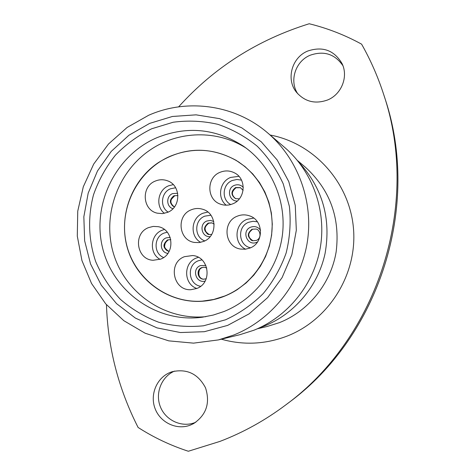 <?xml version="1.0" encoding="UTF-8"?>
<svg xmlns="http://www.w3.org/2000/svg" width="475" height="475" viewBox="0 0 475 475"><rect width="100%" height="100%" fill="white"/><g stroke="black" fill="none" stroke-linecap="round" stroke-linejoin="round"><path stroke-width="0.71" d="M106.465 304.713C107.843 347.694 118.388 388.609 138.1 427.458C153.763 437.517 170.507 445.443 188.338 451.25L219.943 441.406C243.384 432.434 265.329 420.262 285.784 404.89C378.45 337.06 420.713 204.03 383.717 94.59C378.005 76.92 370.631 60.111 361.6 44.157C344.933 35.043 327.465 28.239 309.201 23.75C257.592 39.811 214.071 67.515 178.63 106.851M307.747 51.027C291.84 57.374 285.796 79.272 296.382 92.156C304.796 101.757 315.192 104.363 327.584 99.982C341.478 94.454 348.549 76.718 342.065 63.62C334.198 50.255 322.757 46.057 307.747 51.027M297.795 93.83C289.038 80.982 295.397 61.168 310.205 55.219C323.914 50.504 334.822 53.99 342.914 65.663M170.406 372.341C156.839 377.589 149.678 394.505 155.058 408.53C160.235 422.637 176.765 430.463 190.386 425.095L193.646 423.575C206.388 414.889 210.348 402.972 205.527 387.826C198.134 373.831 186.984 368.469 172.081 371.741L170.406 372.341M195.842 422.222L194.934 422.59C181.682 427.809 165.591 420.357 160.348 406.719C154.915 393.152 161.506 376.598 174.551 371.088M227.65 325.393L249.12 313.85L267.603 297.641L282.108 277.578L291.858 254.707L296.323 230.227L295.272 205.426L288.782 181.616L277.222 160.033L261.226 141.776L241.662 127.763L219.563 118.649L196.074 114.843L172.372 116.476L149.625 123.399L128.939 135.227L111.281 151.347L97.488 170.964L88.196 193.117L83.843 216.754L84.633 240.748L90.547 263.952L101.329 285.243L116.494 303.59L135.345 318.054L156.982 327.887L180.363 332.536L204.327 331.71L227.65 325.393M148.669 115.259C187.435 98.093 235.226 104.761 267.841 133.059C298.407 159.262 313.957 202.344 307.099 243.331C300.129 284.305 271.237 320.126 233.617 335.071L218.399 339.916L193.545 343.14L168.75 340.854L145.166 333.236L123.838 320.696L105.711 303.852L91.55 283.504L81.949 260.579L77.288 236.093L77.752 211.126L83.303 186.764L93.706 164.059L108.508 144.002L127.092 127.484L148.669 115.259M267.841 133.059L284.703 147.493C312.443 171.279 326.539 210.259 320.346 247.309C314.052 284.347 287.903 316.724 253.775 330.273L239.964 334.673L218.399 339.916M298.965 162.373C322.507 188.076 331.212 218.435 325.078 253.454C318.084 286.057 294.458 314.058 264.112 326.129L259.415 327.851M383.717 94.59L384.833 98.046C421.153 205.527 379.685 336.086 288.663 402.717L285.784 404.89M196.751 288.497L190.908 289.697C173.019 290.902 167.598 262.663 184.508 256.666L192.607 255.538C209.297 256.607 212.646 282.957 196.751 288.497M160.657 259.113L153.164 260.276C136.42 259.694 132.78 233.29 148.616 227.59L153.253 226.415L158.009 226.652C173.612 228.986 175.667 253.787 160.657 259.113M167.479 212.39L162.456 213.607L157.338 213.18C142.28 210.199 140.885 186.378 155.42 181.034C159.392 179.413 163.376 179.324 167.372 180.755C181.141 185.149 181.236 207.385 167.479 212.39M249.903 248.069L245.349 249.221L240.677 249.066C224.378 247.024 221.896 221.683 237.405 216.143C241.365 214.563 245.355 214.451 249.375 215.81C263.791 220.109 264.189 243.016 249.903 248.069M232.607 203.888C228.623 205.479 224.622 205.592 220.614 204.208C206.447 199.862 206.192 177.395 220.222 172.247C225.079 170.323 229.817 170.519 234.442 172.847C246.846 178.725 245.652 199.138 232.607 203.888M203.591 241.431L199.15 242.577L194.596 242.452C178.487 240.528 176.005 215.3 191.336 209.766C195.017 208.282 198.752 208.098 202.534 209.226C217.176 212.996 217.966 236.307 203.591 241.431M170.567 156.115C193.022 147.143 214.837 148.568 236.01 160.39C259.754 174.515 274.253 202.849 271.932 231.266C269.586 259.677 250.598 285.594 224.723 296.014L213.72 299.47L202.368 301.144C166.862 303.644 133.481 277.643 126.166 242.761C118.578 207.937 137.976 169.902 170.567 156.115M237.31 289.602C226.563 296.459 214.926 300.342 202.403 301.245C169.314 303.537 137.685 281.271 127.858 249.583C117.895 217.924 130.779 181.028 158.288 162.658C183.789 146.935 209.724 146.152 236.087 160.318L244.922 166.511L252.783 173.969L259.493 182.548L264.902 192.054L268.892 202.297L271.379 213.055L272.294 224.093L271.617 235.167L269.367 246.044L265.584 256.488L260.359 266.261L253.804 275.168L246.068 282.999L237.31 289.602M205.847 316.677C165.543 320.488 126.487 293.978 114.107 255.603C101.537 217.283 116.909 172.259 150.326 149.863C178.422 130.625 217.277 129.622 246.133 148.117M257.313 328.801L266.992 326.527L279.502 322.608C308.685 311.024 330.933 283.397 336.152 251.851C340.332 217.865 329.988 189.572 305.128 166.974L297.522 160.574M270.138 135.025C313.844 143.171 349.452 182.269 353.442 228.065C357.61 273.837 329.294 319.663 287.167 336.074C265.394 344.357 243.449 345.396 221.338 339.203M202.356 317.211L213.299 315.05L223.945 311.535C255.039 299.137 278.564 268.369 282.524 233.979C286.431 199.571 270.524 164.777 243.265 146.062C215.798 128.499 187.013 125.715 156.904 137.697C115.567 155.313 91.645 204.292 102.63 248.146C113.21 292.095 157.368 323.362 202.356 317.211L213.287 315.056L223.909 311.558M151.697 128.767L173.227 122.229C188.213 120.252 203.092 120.953 217.865 124.331C232.239 129.224 245.361 136.521 257.236 146.235C268.09 157.16 276.765 169.717 283.26 183.908L289.382 206.411C291.015 222.092 289.934 237.613 286.146 252.979C280.85 267.888 273.214 281.414 263.239 293.556C252.124 304.6 239.542 313.352 225.494 319.812L203.448 325.803C188.243 327.305 173.322 326.111 158.674 322.228C144.531 316.861 131.753 309.213 120.347 299.28C109.998 288.236 101.804 275.738 95.766 261.778C88.421 240.184 87.661 216.891 93.528 194.732C98.598 180.298 105.889 167.123 115.395 155.194C126.006 144.269 138.106 135.458 151.697 128.767M202.19 267.645C198.265 267.538 196.614 279.514 203.935 279.199C197.909 279.11 196.46 269.652 202.16 267.645L202.225 267.633M205.123 281.087C195.967 283.729 191.425 268.82 200.397 265.608L205.895 265.46M206.785 267.983L204.297 267.199L201.703 267.615C195.878 269.663 197.547 279.353 203.704 279.193L205.93 278.801L203.704 279.193M170.804 239.62L167.515 239.94C162.361 244.53 162.83 248.348 168.91 251.388L169.112 251.406C163.323 248.199 162.967 244.411 168.037 240.023L168.138 240.006M167.877 253.383C160.17 252.67 158.816 240.516 166.149 237.892L170.181 237.381M174.527 195.914L171.237 199.423C170.335 203.092 171.41 205.598 174.462 206.946C169.694 203.336 169.694 199.654 174.473 195.908L174.592 195.89M172.93 208.709C166.191 206.791 165.971 196.033 172.615 193.604L177.703 193.283M177.965 195.575L173.963 195.736C169.035 199.791 169.195 203.532 174.444 206.963L174.444 206.963M252.385 229.354L249.185 232.483C247.855 233.273 249.227 240.754 253.021 240.766C247.511 237.316 247.285 233.51 252.362 229.348L252.421 229.342M257.533 241.929L256.732 242.309C247.232 246.608 241.027 230.731 250.782 227.145C254.802 225.827 258.067 226.872 260.579 230.286M252.837 240.724L256.334 240.445C262.509 237.844 259.807 229.14 255.894 229.039L251.993 229.247C246.863 233.522 247.143 237.346 252.837 240.724L256.316 240.457M236.063 187.732C231.23 191.728 231.111 195.391 235.719 198.728C231.159 194.999 231.266 191.33 236.027 187.726L240.57 187.738L236.105 187.714M237.251 201.014C228.79 201.447 226.385 188.266 234.389 185.363C237.785 184.146 240.748 184.805 243.289 187.334M243.105 190.368L240.38 187.643L235.63 187.542C230.797 191.265 230.755 194.97 235.517 198.651L239.347 198.859M201.934 259.867L198.33 260.763C186.479 264.949 188.213 284.454 200.628 286.277M196.828 288.467C183.427 284.109 183.219 262.687 196.507 257.961L198.366 257.331M167.253 232.21L164.089 233.071C153.686 236.841 153.348 253.519 163.614 257.527M160.063 259.344C148.835 253.395 150.207 234.585 162.183 230.203L164.362 229.478M175.661 187.762L170.555 188.765C161.114 192.292 159.588 206.892 168.126 212.099M164.38 213.34C155.242 206.275 157.795 189.887 168.667 185.778L173.268 184.615M257.373 221.783L253.015 221.285L248.722 222.258C236.96 226.45 238.325 245.539 250.574 247.778M245.605 249.191C233.48 243.598 234.436 223.879 247.036 219.325L253.733 218.114M241.514 180.138L236.9 179.467L232.334 180.482C222.3 184.181 221.261 199.797 230.743 204.541M226.195 205.176C216.968 198.016 219.581 181.581 230.601 177.442L238.919 176.332M208.656 223.226L205.479 226.367C204.078 227.121 205.817 234.846 209.297 234.561C203.822 231.159 203.597 227.382 208.62 223.22L212.082 222.917L208.703 223.203M210.128 236.639C201.519 237.494 198.716 223.939 206.88 221.006L210.377 220.424L213.762 221.439M214.166 224.087L211.862 222.852L208.169 223.102C203.08 227.406 203.383 231.212 209.071 234.519L211.684 234.466M210.9 215.211L204.82 216.149C194.109 220.026 194.055 237.179 204.755 240.896M200.622 242.339C189.513 236.206 191.051 217.609 203.015 213.222L207.86 212.052M206.257 278.653L205.948 278.789M236.01 160.39L239.352 162.379M202.368 301.144L206.251 300.883M211.69 234.454L209.071 234.519M239.364 198.835L235.517 198.651M168.079 240.029C166.214 240.279 165.033 242.499 164.528 246.691C164.861 249.114 166.387 250.687 169.112 251.4L168.91 251.388"/></g></svg>
